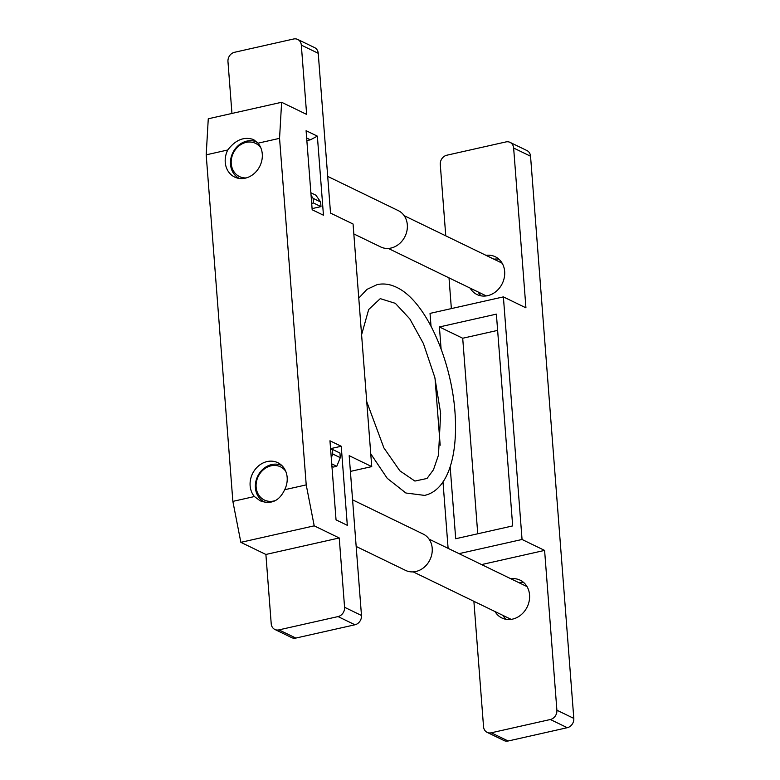 <?xml version="1.0" encoding="UTF-8"?>
<svg xmlns="http://www.w3.org/2000/svg" width="780" height="780" viewBox="0 0 780 780"><rect width="100%" height="100%" fill="white"/><g stroke="black" fill="none" stroke-linecap="round" stroke-linejoin="round"><path stroke-width="1.17" d="M329.959 440.788L336.043 519.87L347.315 525.33L341.231 446.257L329.959 440.788M330.652 449.806L332.426 449.407L332.777 454.028L340.294 457.665L339.944 453.043L332.426 449.407M339.241 537.966L344.575 607.279A8.073 6.913 115.9 0 1 338.042 616.58L278.938 629.879A8.073 6.913 115.9 0 1 274.823 629.441A8.073 6.913 115.9 0 1 271.216 623.776L265.892 554.463L339.241 537.966L314.213 525.837L240.854 542.334L265.892 554.463M274.823 629.441L291.73 637.64A8.073 6.913 -64.1 0 0 295.844 638.069L354.959 624.78A8.073 6.913 -64.1 0 0 361.481 615.478L349.186 455.676L371.738 466.606L353.067 224.026L330.525 213.096L318.23 53.293A8.073 6.913 -64.1 0 0 314.632 47.629L297.716 39.439A8.073 6.913 115.9 0 1 301.314 45.103L306.647 114.406L281.619 102.278L279.552 138.343L306.218 484.887L314.213 525.837M317.363 136.149L306.091 130.689L312.175 209.761L323.456 215.221L317.363 136.149L310.401 139.815L306.657 138.001M313.462 202.976L320.98 206.612L320.629 201.991L313.111 198.354L313.462 202.976L311.688 203.375M313.111 198.354L311.074 195.419M254.416 496.538A20.992 17.969 115.9 0 1 254.368 470.515A20.992 17.969 115.9 0 1 277.807 462.696A20.992 17.969 115.9 0 1 284.661 489.733C279.279 501.062 271.108 504.758 260.149 500.789L254.416 496.538L232.859 501.384L240.854 542.334M320.629 201.991L315.919 195.214L310.869 192.767M312.088 208.611L320.98 206.612M306.862 140.614L310.401 139.815M231.952 113.451L227.965 61.6A8.073 6.913 115.9 0 1 234.497 52.299L293.602 39A8.073 6.913 115.9 0 1 297.716 39.439M257.995 143.189A20.992 17.969 115.9 0 1 258.043 169.211A20.992 17.969 115.9 0 1 234.605 177.031A20.992 17.969 115.9 0 1 227.75 149.994C235.511 139.815 244.12 136.344 253.568 139.571L257.995 143.189L279.552 138.343M281.619 102.278L208.27 118.774L206.193 154.84L232.859 501.384M227.75 149.994L206.193 154.84M306.218 484.887L284.661 489.733M371.738 466.606L350.395 471.403M331.256 457.753L332.777 454.028M331.724 463.846L336.775 466.294L333.411 467.054L331.919 466.333M336.775 466.294L340.294 457.665M330.564 448.656L341.231 446.257M486.418 295.903A18.203 15.581 115.9 0 1 484.965 295.298L388.294 248.43M404.167 215.67L500.848 262.538A18.203 15.581 115.9 0 1 502.223 263.308M327.697 176.397L398.317 210.639A20.182 17.277 115.9 0 1 406.965 230.646A20.182 17.277 115.9 0 1 390.994 248.05A20.182 17.277 115.9 0 1 380.708 246.958L353.837 233.932M239.401 178.454A20.182 17.277 115.9 0 1 232.81 152.743A20.182 17.277 115.9 0 1 257.127 142.194A20.182 17.277 115.9 0 1 257.176 142.214L257.127 142.194M246.256 177.928A18.457 15.795 115.9 0 1 233.308 153.075A18.457 15.795 115.9 0 1 260.832 147.849M511.309 619.349A18.203 15.581 115.9 0 1 509.857 618.745L413.176 571.876M429.058 539.117L525.74 585.985A18.203 15.581 115.9 0 1 527.105 586.755M352.589 499.843L423.209 534.076A20.182 17.277 115.9 0 1 431.847 554.092A20.182 17.277 115.9 0 1 415.886 571.496A20.182 17.277 115.9 0 1 405.59 570.404L356.177 546.448M265.385 502.388A20.182 17.277 115.9 0 1 264.41 501.959A20.182 17.277 115.9 0 1 257.634 476.336A20.182 17.277 115.9 0 1 281.892 465.572M275.896 500.37A18.457 15.795 115.9 0 1 273.76 501.014A18.457 15.795 115.9 0 1 257.595 477.877A18.457 15.795 115.9 0 1 285.724 471.286M495.037 611.559A20.992 17.969 -64.1 0 0 501.871 617.975A20.992 17.969 -64.1 0 0 527.202 606.928A20.992 17.969 -64.1 0 0 520.192 580.193A20.992 17.969 -64.1 0 0 510.919 578.799M431.018 326.196L430.034 313.394L503.383 296.887L522.054 539.477L544.596 550.407L556.891 710.2A8.073 6.913 115.9 0 1 550.368 719.501L491.254 732.8A8.073 6.913 115.9 0 1 487.139 732.371A8.073 6.913 115.9 0 1 483.541 726.707L473.889 601.312M544.596 550.407L481.582 564.583M445.77 235.843L440.281 164.522A8.073 6.913 115.9 0 1 446.813 155.22L505.918 141.931A8.073 6.913 115.9 0 1 510.032 142.36L526.948 150.559A8.073 6.913 115.9 0 1 530.546 156.224L573.807 718.399A8.073 6.913 115.9 0 1 567.274 727.701L508.16 741A8.073 6.913 115.9 0 1 504.046 740.561L487.139 732.371M448.11 548.359L442.991 481.874M440.173 445.224L435.026 378.3M451.366 308.597L449.007 277.865M470.155 288.122A20.992 17.969 -64.1 0 0 476.99 294.528A20.992 17.969 -64.1 0 0 502.31 283.481A20.992 17.969 -64.1 0 0 495.3 256.756A20.992 17.969 -64.1 0 0 486.028 255.362M510.032 142.36A8.073 6.913 115.9 0 1 513.64 148.024L525.934 307.827L503.383 296.887M450.167 466.781L455.705 538.736L512.675 525.915L496.382 314.135L439.403 326.956L462.706 338.247L497.63 330.389M502.934 615.391A20.992 17.969 -64.1 0 0 506.093 619.32M523.858 582.679A20.992 17.969 -64.1 0 0 518.807 582.631M441.1 348.991L439.403 326.956M477.75 533.774L462.706 338.247M522.054 539.477L459.03 553.654M478.043 291.944A20.992 17.969 -64.1 0 0 481.211 295.873M498.966 259.233A20.992 17.969 -64.1 0 0 493.925 259.184M361.481 615.478L344.575 607.279M318.23 53.293L301.314 45.103M295.844 638.069L278.938 629.879M354.959 624.78L338.042 616.58M513.64 148.024L530.546 156.224M556.891 710.2L573.807 718.399M550.368 719.501L567.274 727.701M491.254 732.8L508.16 741M265.258 502.378L264.41 501.959M370.753 453.804L387.241 478.335L405.873 492.999L424.593 495.398C447.028 490.474 458.24 457.519 454.984 412.201C451.259 359.541 425.656 300.553 396.377 287.235C389.99 284.144 383.584 283.267 377.179 284.602L366.951 289.38L358.771 298.126M366.746 401.7L383.877 447.876L399.896 470.857L414.901 481.065L427.031 478.462L433.465 469.755L438.477 455.13L440.651 413.302L434.811 377.413L423.394 343.512L409.831 318.923L395.353 303.342L380.26 298.642L368.677 309.523L361.589 334.776"/></g></svg>
